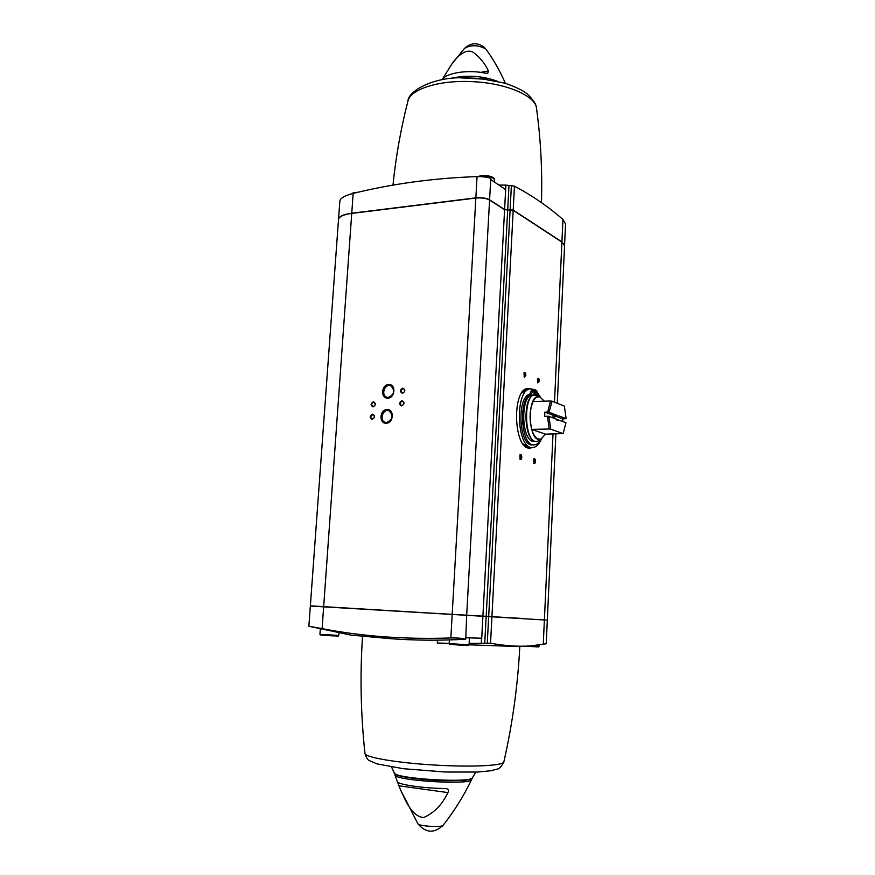 <?xml version="1.0" encoding="UTF-8"?>
<svg xmlns="http://www.w3.org/2000/svg" width="875" height="875" viewBox="0 0 875 875"><rect width="100%" height="100%" fill="white"/><g stroke="black" fill="none" stroke-linecap="round" stroke-linejoin="round"><path stroke-width="1.31" d="M556.467 415.133L549.106 412.202L552.048 401.198L564.375 406.098L566.125 418.655L558.852 415.898M558.666 420L565.95 422.713L563.128 433.584L550.747 429.209L548.909 416.358L556.413 419.158L557.025 420.514L558.666 420L556.741 420.055M549.106 412.202L547.695 412.059L550.495 400.991L552.048 401.198M562.734 421.509L562.811 418.917L566.125 418.655M550.747 429.209L549.183 429.012L547.498 416.216L548.909 416.358M549.183 429.012L531.628 429.395L545.508 434.164L563.128 433.584M550.495 400.991L532.984 401.581C534.964 397.895 537.239 396.364 539.82 396.977L544.425 401.198M547.498 416.216L544.633 416.303L544.83 412.136L553.317 415.341L552.77 417.802M547.695 412.059L544.83 412.136M545.508 434.164L540.98 438.977C537.163 439.917 534.034 436.712 531.628 429.395M556.347 415.253L553.317 415.341M557.605 415.723L554.575 415.811L562.811 418.917M554.881 418.589L554.575 415.811M557.419 419.836L556.642 419.847M541.866 438.572L539.492 440.213C523.414 451.62 521.587 385.416 538.267 395.817L532.875 394.986C519.837 394.242 521.183 442.903 534.155 441.35L536.386 441.317C523.447 442.87 522.102 394.155 535.106 394.909L536.561 395.084M541.494 438.834C539.109 444.434 536.134 447.344 532.58 447.562C516.152 449.531 514.445 387.909 530.961 388.872L533.772 389.452M537.042 391.956L540.367 397.108M534.691 394.92L534.898 389.747L533.367 389.397L531.398 394.122C518 396.845 520.68 446.666 534.111 444.894L532.481 444.916C519.039 446.688 516.348 396.9 529.78 394.177L531.727 389.452L533.334 389.397M362.359 608.978L310.363 605.839L338.505 219.647M564.55 245.623L561.914 241.905L513.198 210.098L504.602 209.508L489.584 199.817C486.161 198.023 481.589 197.367 475.858 197.848L351.75 213.227C343.492 214.353 339.095 216.377 338.537 219.275L339.872 200.9C340.43 198.034 344.859 195.541 353.161 193.408C392.448 183.728 433.748 178.128 477.061 176.597C482.759 176.553 487.331 177.111 490.777 178.292L491.083 179.769L505.498 189.514L505.739 185.117L498.783 184.975M449.181 643.322L437.281 643.027L449.17 643.727M469.438 637.864L469.055 644.82L518.383 646.548L530.447 645.936C517.814 646.745 504.514 645.827 490.547 643.202L491.925 616.809L310.341 606.047L308.875 626.227L322.098 628.633L323.652 606.823M530.447 645.936L546.219 643.77L547.312 620.145L491.925 616.809M469.142 643.355L490.547 643.202M350.941 635.108L390.95 638.717C415.002 640.478 439.939 640.653 465.752 639.22L466.67 615.289M322.098 628.633C362.184 636.42 405.103 639.527 450.855 637.952C456.87 637.831 461.694 638.214 465.347 639.1M309.772 626.467L308.875 626.227M309.192 626.336L351.269 635.173M481.305 643.092L481.567 638.225L465.828 637.755L465.752 639.22M510.114 209.661L511.372 185.686L505.739 185.117M511.372 185.686L514.456 186.211C531.934 195.409 548.1 206.489 562.964 219.461L565.545 224.055L564.561 245.448M523.152 618.691L310.363 605.839M482.912 616.044L504.591 209.705L489.573 200.025C486.15 198.231 481.578 197.575 475.847 198.056L351.739 213.423C343.481 214.55 339.073 216.562 338.527 219.461L338.537 219.275M504.591 209.705L513.188 210.295L561.914 242.091L564.55 245.798L557.298 403.288M539.306 381.106L537.753 382.878L537.567 378.47C538.584 377.759 539.164 378.634 539.306 381.106M535.434 461.431C535.183 463.389 534.625 464.023 533.772 463.323L533.728 458.894C534.734 458.183 535.303 459.025 535.434 461.431M521.795 457.373C521.522 459.386 520.942 460.02 520.056 459.277L520.002 454.803C521.052 454.038 521.653 454.891 521.795 457.373M525.875 375.462L524.245 377.234L524.048 372.783C525.109 372.017 525.711 372.914 525.875 375.462M532.438 447.562L530.031 448.109C513.264 450.122 511.536 387.483 528.38 388.456L530.863 388.872M402.828 388.106C405.584 389.736 405.475 391.475 402.489 393.345C399.733 391.716 399.842 389.966 402.828 388.106M402.019 400.684C404.786 402.336 404.677 404.086 401.68 405.945C398.923 404.294 399.033 402.544 402.019 400.684M373.395 401.723C376.075 403.353 375.966 405.081 373.045 406.908C370.355 405.278 370.475 403.55 373.395 401.723M372.553 414.181C375.244 415.833 375.123 417.572 372.203 419.387C369.512 417.736 369.633 415.997 372.553 414.181M387.811 398.169C395.292 397.95 396.189 384.059 388.708 384.464C381.281 384.727 380.352 398.508 387.811 398.169M386.159 423.259C393.663 423.139 394.559 409.161 387.067 409.489C379.619 409.653 378.689 423.511 386.159 423.259M523.163 618.494L362.348 609.12M437.281 643.027L437.434 640.161M497.109 81.145C481.709 75.622 466.047 74.758 450.122 78.553M443.122 77.995L451.773 64.17C456.87 56.394 466.408 47.666 473.714 52.664C479.938 57.323 484.848 63.427 488.436 70.995L487.681 73.369L485.844 73.27C468.464 69.377 446.502 72.723 441.755 79.767M471.373 778.673L471.647 779.527C471.844 785.345 395.008 780.773 394.898 774.966L395.238 774.058M445.462 788.528L446.184 788.572C448.383 789.042 448.963 790.387 447.912 792.586L398.923 785.816L397.567 781.988C399.755 784.897 424.834 788.386 445.462 788.528M398.923 785.816L400.575 789.884C405.759 800.844 411.6 816.189 423.5 817.611C434.044 813.061 442.17 804.727 447.912 792.586M392.252 415.833L391.037 419.902M386.706 422.505C393.05 419.311 393.761 415.384 388.861 410.703C382.703 408.548 379.072 420.82 385.416 422.341L386.706 422.505M393.881 391.103L392.656 394.822M388.358 397.425C394.603 394.297 395.38 390.403 390.655 385.733C384.595 383.414 380.636 395.544 386.903 397.228L388.358 397.425M372.772 414.706L373.242 414.772C375.047 416.806 374.642 418.195 372.017 418.95C370.256 417.287 370.497 415.877 372.772 414.706M373.603 402.248L374.106 402.314C375.878 404.37 375.462 405.759 372.837 406.481C371.098 404.819 371.35 403.408 373.603 402.248M402.227 401.22L402.762 401.297C404.567 403.408 404.13 404.808 401.428 405.497C399.667 403.802 399.93 402.38 402.227 401.22M403.036 388.642L403.594 388.719C405.366 390.852 404.906 392.241 402.205 392.897C400.477 391.202 400.75 389.78 403.036 388.642M523.173 444.03L529.572 447.606L532.58 447.562M530.961 388.872L527.942 388.992L521.806 392.897M537.469 395.38L536.791 390.775L535.292 389.911L535.019 394.909M533.367 389.397L531.727 389.452M534.111 444.894C536.725 444.773 539 442.87 540.947 439.206M535.85 394.308L535.861 391.759L535.85 394.308M533.947 393.542L533.958 390.994L533.947 393.542M523.917 373.002L525.273 375.397L524.092 377.027M519.859 455.011L521.183 457.319L519.914 459.058M533.586 459.102L534.833 461.377L533.63 463.105M537.436 378.689L538.716 381.052L537.6 382.659M531.759 429.395C529.145 418.972 529.605 409.697 533.127 401.581M541.505 438.769C527.57 446.359 526.072 390.337 540.389 397.173M537.797 441.055L539.317 440.333M357.941 192.259L352.373 193.605M493.664 178.205C489.519 175.438 484.203 174.902 477.728 176.586M481.469 643.125L482.902 616.273M466.681 615.059L489.573 200.025M452.2 614.195L475.847 198.056M486.172 616.241L507.675 210.142M488.688 616.394L510.103 209.858M491.936 616.58L513.188 210.295M544.392 619.762L553.011 434.011M554.487 402.172L561.914 242.091M323.673 606.616L351.739 213.423M475.858 197.848L477.061 176.597M351.75 213.227L353.161 193.408M561.914 241.905L562.964 219.461M513.198 210.098L514.456 186.211M507.686 209.945L508.977 185.708M504.602 209.508L505.892 185.194M489.584 199.817L490.777 178.292M450.855 637.952L452.189 614.425M543.244 644.591L544.381 619.97M487.277 643.103L488.677 616.612M484.739 643.245L486.161 616.459M392.984 185.128C395.905 156.406 400.903 128.33 407.991 100.887C410.616 89.294 438.43 80.194 470.488 81.583C505.247 82.611 536.003 95.747 536.528 108.522C540.772 139.442 542.413 170.811 541.45 202.628M463.991 77.755L483.416 78.827M461.07 77.809L486.314 79.198M505.378 83.3C500.019 71.072 493.675 59.872 486.369 49.7L485.538 48.792C478.002 44.855 470.991 44.723 464.505 48.398L451.839 64.061M394.975 773.664C397.064 779.22 468.934 783.584 471.68 778.312M394.209 772.745L394.231 772.844C393.542 778.75 473.55 783.508 472.555 777.503L475.88 772.122M362.523 636.442C359.931 675.052 360.752 714.066 364.963 753.473C364.842 757.17 394.57 762.497 430.697 764.794C469.733 767.452 504.536 765.778 503.902 761.731C512.586 723.319 517.88 684.906 519.794 646.483M443.1 825.322L443.1 825.322C442.203 827.597 418.873 826.208 417.944 823.834L417.944 823.834C425.83 833.087 434.219 833.591 443.1 825.322C454.278 811.147 463.794 795.878 471.647 779.527M449.17 643.628L449.641 644.317L461.333 645.236C472.03 645.531 467.458 645.805 469.055 644.82L449.17 643.628L449.378 639.931M464.68 645.061L453.523 644.394M539.087 645.159L539.033 646.286L530.403 645.936M535.183 646.527L525.438 646.209C542.587 647.084 537.731 647.248 539.033 646.286M338.931 632.756L338.745 635.414L319.944 634.331L320.337 628.841M334.753 635.677L323.848 635.042M494.386 182L494.517 179.627C492.264 176.411 486.916 175.394 478.472 176.575M355.863 192.763L352.527 193.572M532.35 447.562L529.966 448.109M528.369 388.456L530.775 388.883M530.633 447.584L524.519 445.539M523.064 391.311L529.058 388.948M533.05 389.933L531.431 389.998M532.93 391.027L531.311 391.092M531.398 394.122L529.78 394.177M488.436 70.995L480.714 72.373M547.323 619.948L555.888 433.956M407.991 100.887C408.133 91.317 432.83 76.923 463.28 77.766L479.697 78.433L504.908 83.158C515.058 86.734 522.342 90.169 526.761 93.472C533.345 99.695 536.605 104.716 536.528 108.522M460.239 77.831L487.134 79.319M486.314 49.612L483.93 47.042C477.148 42.284 470.673 42.744 464.505 48.398M391.53 767.014L394.231 772.844C397.512 779.8 469.164 783.967 472.522 777.591M364.963 753.473C366.472 757.87 367.948 760.244 369.381 760.594L376.961 763.886L403.419 768.709L445.233 772.013L477.619 772.045L491.017 770.733L497.339 769.038C499.133 769.07 501.32 766.686 503.869 761.873M394.898 774.966L397.578 782.381M417.944 823.834L400.641 790.059M338.745 635.414C337.214 636.366 341.523 636.07 331.384 635.797L320.381 634.977L319.944 634.331M494.517 179.561C494.769 178.686 493.795 177.745 491.597 176.75C487.123 175.263 482.409 175.208 477.477 176.586M358.094 192.227C354.386 192.478 352.33 192.97 351.936 193.725M540.761 397.348L538.267 395.817"/></g></svg>
